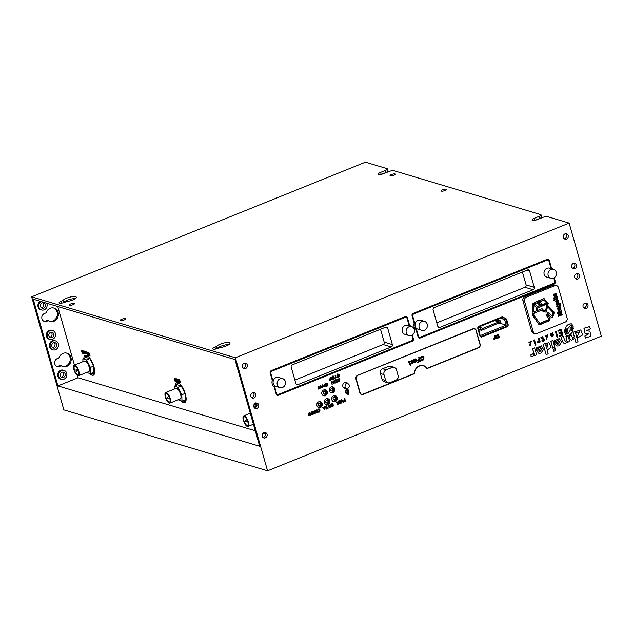 <?xml version="1.0" encoding="UTF-8"?>
<svg xmlns="http://www.w3.org/2000/svg" width="633" height="633" viewBox="0 0 633 633"><rect width="100%" height="100%" fill="white"/><g stroke="black" fill="none" stroke-linecap="round" stroke-linejoin="round"><path stroke-width="0.95" d="M345.12 386.755A2.374 2.121 106.7 0 0 349.218 385.109A2.374 2.121 106.7 0 0 345.12 386.755M342.959 386.834A2.374 2.121 106.7 0 0 343.869 387.42L346.488 388.203M347.849 383.661L345.222 382.878A2.374 2.121 106.7 0 0 344.146 382.87M345.895 382.387A3.078 2.754 -73.3 0 1 346.908 383.376M345.555 387.926A3.078 2.754 -73.3 0 1 344.162 388.195M347.873 383.669A3.078 2.754 106.7 0 0 342.722 385.584A3.078 2.754 106.7 0 0 346.512 388.211M267.561 470.817L235.357 357.756L31.65 296.83L63.854 409.883L267.561 470.817L601.35 336.17L569.146 223.117L235.357 357.756M502.436 316.959L502.966 317.109A1.867 1.67 106.7 0 0 501.676 317.062L478.967 326.224A1.867 1.67 106.7 0 0 477.844 328.614L479.901 335.822A1.867 1.67 106.7 0 0 482.006 336.906L507.001 326.826A1.867 1.67 106.7 0 0 508.117 324.444L506.764 319.681A1.867 1.67 106.7 0 0 505.941 318.644L502.238 316.951M502.966 317.109L505.941 318.644M556.573 285.602L554.967 285.119A3.173 2.841 106.7 0 0 553.218 285.214L524.836 296.663A3.173 2.841 106.7 0 0 522.937 300.715L531.625 331.233A3.173 2.841 106.7 0 0 533.461 333.172L535.067 333.654A3.173 2.841 106.7 0 0 536.816 333.559L565.19 322.11A3.173 2.841 106.7 0 0 567.097 318.059L558.401 287.54A3.173 2.841 106.7 0 0 554.825 285.697L526.442 297.146A3.173 2.841 106.7 0 0 524.535 301.197L533.231 331.716A3.173 2.841 106.7 0 0 535.067 333.654M565.016 233.87A2.801 2.5 106.7 0 0 566.495 239.068A2.801 2.5 106.7 0 0 566.559 233.783A2.801 2.5 106.7 0 0 565.016 233.87M573.411 263.344A2.801 2.5 106.7 0 0 573.356 268.629A2.801 2.5 106.7 0 0 576.687 265.813A2.801 2.5 106.7 0 0 573.411 263.344M576.378 273.749A2.801 2.5 106.7 0 0 576.315 279.034A2.801 2.5 106.7 0 0 579.646 276.21A2.801 2.5 106.7 0 0 576.378 273.749M584.773 303.223A2.801 2.5 106.7 0 0 584.71 308.508A2.801 2.5 106.7 0 0 588.041 305.692A2.801 2.5 106.7 0 0 584.773 303.223M265.369 437.87A2.801 2.5 106.7 0 0 265.433 432.584A2.801 2.5 106.7 0 0 262.094 435.401A2.801 2.5 106.7 0 0 265.369 437.87M256.974 408.388A2.801 2.5 106.7 0 0 257.03 403.102A2.801 2.5 106.7 0 0 253.698 405.927A2.801 2.5 106.7 0 0 256.974 408.388M254.007 397.983A2.801 2.5 106.7 0 0 252.527 392.784A2.801 2.5 106.7 0 0 252.464 398.07A2.801 2.5 106.7 0 0 254.007 397.983M245.612 368.509A2.801 2.5 106.7 0 0 245.675 363.223A2.801 2.5 106.7 0 0 242.336 366.04A2.801 2.5 106.7 0 0 245.612 368.509M566.488 335.498L564.533 332.491L566.527 331.684L566.503 330.798M566.448 328.97L566.456 329.856L564.652 330.584A8.094 7.24 106.7 0 0 564.533 331.542L566.582 330.766L566.606 331.708L564.533 332.491M564.652 330.584L566.535 329.88L566.527 328.938L564.905 329.532L565.538 327.878C566.931 324.871 568.988 323.566 571.718 323.946M565.538 327.878L565.617 327.902C566.915 324.966 568.972 323.653 571.797 323.969L571.401 323.843M571.654 328.598L573.348 327.973L571.654 328.654L571.678 327.688L573.348 327.016L571.797 323.969M571.749 330.418L572.952 329.991L572.367 331.47C571.061 334.422 568.988 335.719 566.155 335.387L564.612 332.515M551.976 336.97L550.718 335.355L553.289 334.319L552.585 333.567M550.718 335.355L553.369 334.343L552.625 333.583L550.583 334.62L550.37 333.868L552.838 332.752M538.778 353.309L536.436 350.508L541.073 348.641L539.965 347.438M536.436 350.508L541.152 348.664L540.004 347.454L536.357 349.543L535.89 348.158L541.231 345.855M546.144 354.63L543.146 344.352L545.171 343.537L545.409 344.115L548.851 342.595L551.161 347.224L547.141 350.191L548.17 353.815L546.144 354.63L543.225 344.376L545.25 343.561M545.377 344.02L548.811 342.58M556.834 346.022L554.492 343.228L559.129 341.353L558.021 340.158M554.492 343.228L559.208 341.377L558.061 340.166L554.421 342.255L553.954 340.878L559.287 338.568M558.211 331.186L557.91 330.394L561.21 329.12L562.911 335.086L559.762 336.36L559.548 335.585L561.898 334.635L561.384 332.839L559.113 333.757L558.892 332.982L561.17 332.064L560.64 330.204L558.211 331.186L557.99 330.418L561.21 329.12M559.762 336.36L559.461 335.561L561.819 334.612L561.305 332.816M559.113 333.757L558.812 332.958L561.083 332.04L560.561 330.181M557.119 337.429L555.339 331.423L556.138 331.162L557.839 337.136L557.119 337.429L555.418 331.447L556.138 331.162M547.751 334.841L545.448 335.585L545.741 336.376L545.527 335.609L547.79 334.857L546.627 339.169L546.311 338.307L547.45 335.64M543.628 341.504L543.399 340.689L542.244 341.155L542.038 340.459L543.201 339.992L542.623 337.975L541.191 338.212L540.906 337.46L542.774 336.859L543.921 339.699L544.554 339.446L543.628 341.504L543.32 340.665M542.244 341.155L541.959 340.435L543.122 339.968L542.236 337.555M541.191 338.212L540.986 337.484L542.165 336.764M542.085 336.74L542.489 336.764M543.834 339.676L544.554 339.446M537.702 342.785L537.536 341.812C538.572 342.089 539.015 341.606 538.865 340.364L538.279 338.307L539.079 338.038L540.202 341.978L539.482 342.271L539.205 341.369C539.007 342.595 538.414 343.039 537.425 342.675L537.892 341.947M539.482 342.271L539.142 341.337M535.819 345.436L535.202 345.515L535.842 344.7L535.304 344.811L535.922 344.724L535.819 345.436L535.281 345.539L535.922 344.724M534.901 344.115L533.698 340.15L534.505 339.889L535.621 343.83L534.901 344.115L533.777 340.174L534.505 339.889M531.214 341.511L528.903 342.263L529.204 343.046L528.982 342.287L531.253 341.527L530.09 345.84L529.766 344.977L530.905 342.311M532.527 348.641L534.632 347.849L536.61 354.789L534.584 355.604L533.983 353.625C533.888 355.873 532.899 356.822 531.016 356.482L530.945 354.306C532.614 354.559 533.429 353.665 533.382 351.639L532.527 348.641L534.632 347.849M534.584 355.604L533.935 353.586M531.055 356.498L531.024 354.338C532.725 354.543 533.532 353.657 533.461 351.663L532.606 348.664M553.899 351.418L553.804 349.171L555.331 348.862M553.804 349.171L555.03 348.633M552.862 348.229L550.805 341.258L552.91 340.467L554.888 347.406L552.862 348.229L550.884 341.282L552.91 340.467M565.206 341.543L566.875 339.763L565.949 336.519L568.339 336.724L569.684 341.44L567.659 342.255L567.295 341.242M563.979 343.331L562.405 341.504L561.155 337.104L563.259 336.313L565.245 341.551L566.954 339.786L566.029 336.542L566.638 336.772M572.628 338.378L574.353 336.74L573.102 332.341L575.128 331.526L578.04 341.765L575.935 342.556L574.701 338.212M571.425 340.332L569.842 338.505L569.209 336.297L571.124 334.81L572.667 338.394L574.353 336.74M574.273 336.716L573.023 332.317L575.128 331.526M580.73 329.912L575.975 331.486L576.426 333.053L576.054 331.51L580.77 329.928L582.732 334.904L577.866 337.729L577.399 336.107L579.456 331.747M586.126 330.845L589.845 331.106M585.058 333.504L583.942 328.25L589.624 326.565L590.336 328.796L586.158 330.853L589.885 331.122L590.977 336.163L585.509 338.006L584.852 335.981L588.801 333.789M552.601 269.088A5.879 5.262 106.7 0 0 551.398 267.783L549.294 260.408A1.867 1.67 106.7 0 0 547.189 259.324L413.191 313.382A1.867 1.67 106.7 0 0 412.075 315.764L414.172 323.131A5.879 5.262 106.7 0 0 416 329.548L418.096 336.914A1.867 1.67 106.7 0 0 420.201 337.998L554.207 283.948A1.867 1.67 106.7 0 0 555.323 281.566L554.239 277.76M410.698 326.327A5.879 5.262 106.7 0 0 409.496 325.022L407.399 317.647A1.867 1.67 106.7 0 0 405.286 316.563L271.288 370.621A1.867 1.67 106.7 0 0 270.172 373.003L272.269 380.378A5.879 5.262 106.7 0 0 274.097 386.787L276.202 394.161A1.867 1.67 106.7 0 0 278.306 395.245L412.305 341.187A1.867 1.67 106.7 0 0 413.42 338.805L412.336 334.999M423.43 365.882A7.469 6.678 106.7 0 1 426.943 368.628L478.469 347.849A2.801 2.5 106.7 0 0 480.146 344.273L476.198 330.394A2.801 2.5 106.7 0 0 473.041 328.772L357.582 375.345A2.801 2.5 106.7 0 0 355.904 378.922L359.853 392.792A2.801 2.5 106.7 0 0 363.018 394.422L414.544 373.636A7.469 6.678 106.7 0 1 419.307 366.103A7.469 6.678 106.7 0 1 423.43 365.882L422.306 365.55A7.469 6.678 106.7 0 0 421.523 365.368M320.891 388.061L319.53 387.349L320.243 385.798L320.971 385.758M320.243 388.132L320.971 388.084L319.61 387.372L320.33 385.821L320.931 385.75M329.84 380.488L328.962 379.84L329.761 380.465L328.962 379.84L330.252 378.281L330.181 376.959L331.296 379.547L329.84 380.488L329.041 379.863L330.339 378.305L330.26 376.983L330.64 377.236M332.349 379.302L331.407 378.21L332.341 376.089L333.298 376.026M337.911 379.555L338.916 379.745L338.892 378.336L339.921 380.9L338.196 381.905L337.547 381.351L337.864 380.204M338.196 381.905L337.468 381.327L338.117 381.881L337.468 381.327L337.951 380.219L336.851 379.373L338.797 379.847L338.892 378.336L339.272 378.597M312.029 414.718L311.088 413.626L312.022 411.505L312.979 411.442M323.566 407.676L324.642 407.241L324.879 406.315L325.307 406.513L324.84 409.868L322.727 407.549L324.721 407.264L325.307 406.513M324.84 409.868L322.648 407.525L323.36 407.407M328.859 405.539L329.943 405.104L330.173 404.178L330.6 404.376L330.133 407.731L328.029 405.413L330.022 405.128L330.6 404.376M330.133 407.731L328.123 405.682L328.139 405.001L328.654 405.27M337.357 402.161L338.362 402.359L338.085 401.401L338.251 400.926L338.71 401.203L339.367 403.506L337.642 404.519L336.985 403.965L337.31 402.81M337.642 404.519L336.906 403.941L337.563 404.495L336.906 403.941L337.397 402.825L336.297 401.979L338.244 402.461L338.331 400.95L338.71 401.203M344.186 401.915L343.308 401.275L344.107 401.892L343.308 401.275L344.605 399.708L344.526 398.394L345.642 400.974L344.186 401.915L343.387 401.298L344.684 399.732L344.613 398.418L344.985 398.671M494.341 339.454L493.455 338.758L494.895 337.025L494.816 335.561L496.043 338.433L494.072 339.438M497.19 338.141L496.169 336.93L496.248 335.379L497.957 334.343L498.567 334.683L499.271 337.128L498.187 338.022L497.134 338.125L496.248 336.954L496.327 335.403L498.036 334.366L498.567 334.683M318.549 389.066L317.908 388.915L318.47 389.042L317.908 388.915L318.526 386.494L319.388 388.306L317.988 388.939L318.605 386.518L318.953 386.755M322.616 387.42L321.975 387.277L322.537 387.396L321.975 387.277L322.585 384.856L323.455 386.668L322.055 387.301L322.664 384.88L323.012 385.117M324.325 386.731L323.677 386.589L324.238 386.708L323.677 386.589L324.294 384.168L325.164 385.98L323.756 386.613L324.373 384.191L324.721 384.429M326.027 386.336L327.388 385.845L327.174 385.101L325.591 385.426L327.047 384.635L326.802 383.78L325.473 384.31L325.259 383.82L327.316 383.463L327.957 385.719L325.829 386.684L327.308 385.821L327.095 385.078M325.781 385.086L326.96 384.611L326.715 383.756M325.259 383.82L327.316 383.463M335.205 378.384L334.762 378.218L335.601 377.6L335.15 374.958L336.226 377.403L337.207 377.292L334.849 378.241L335.688 377.624L335.063 375.456L335.609 375.234M336.147 377.379L337.207 377.292M337.342 375.899L336.827 375.361L337.674 373.937L339.114 374.412L337.895 374.427L337.436 375.1L339.454 375.82L338.639 377.086L337.429 376.754L338.964 376.081L336.906 375.385L337.753 373.961L339.114 374.412M338.948 374.783L337.816 374.404M337.357 375.076L339.454 375.82M338.639 377.086L337.349 376.73L338.56 377.062L337.349 376.73L338.481 376.611L338.884 376.057L338.141 375.891M338.481 376.611L337.824 376.445M333.369 382.854L333.108 380.67L333.923 383.82L331.739 382.253M333.923 383.82L331.819 382.277L332.103 384.5L331.067 381.881L331.257 381.359L331.874 381.564L333.449 382.878L332.95 381.121L333.456 380.916M336.954 382.593L335.3 380.306L334.912 381.327L335.34 382.83L335.174 383.313L334.715 383.028L334.303 380.441L335.047 379.832L336.02 379.737L337.12 382.118L336.954 382.593L336.495 382.308L336.068 380.813L335.221 380.283M335.047 379.832L335.973 379.729M346.583 393.845L347.106 393.932C344.676 392.784 344.534 391.234 346.678 389.271L348.015 389.2L348.72 393.283L347.849 389.738L346.821 389.793C345.23 391.154 345.27 392.341 346.939 393.354L347.106 393.932M347.026 393.908C344.597 392.761 344.455 391.21 346.591 389.248L347.976 389.192M348.72 393.283L347.818 389.73M347.913 394.573L346.844 391.083L347.414 390.909L348.395 394.375L347.913 394.573L346.924 391.107L347.414 390.909M308.825 414.631L308.311 414.085L309.149 412.661L310.597 413.135L309.371 413.151L308.912 413.824L310.938 414.544L310.123 415.81L308.912 415.477L310.447 414.805L308.39 414.109L309.236 412.684L310.597 413.135M310.431 413.507L309.292 413.127M308.833 413.8L310.938 414.544M310.123 415.81L308.833 415.454L310.035 415.786L308.833 415.454L309.956 415.335L310.368 414.781L309.616 414.615M309.956 415.335L309.3 415.169M316.737 412.297L316.381 409.804L317.157 412.882L315.582 411.252L315.645 413.048L314.72 413.491L314.047 411.126L314.561 410.92L315.147 412.993L315.297 410.239L316.816 412.32L316.223 410.247L316.737 410.042M316.983 412.953L315.503 411.228M315.171 413.681L313.968 411.102L314.561 410.92M315.068 412.969L314.973 410.872L315.21 410.216L315.82 410.588M318.304 412.194L317.861 411.323L318.977 411.656L319.507 410.255L318.454 409.488L317.75 410.659L317.347 410.469L318.209 409.005L319.341 409.021M318.209 409.005L319.143 408.926M317.703 411.679L318.217 411.458M319.428 410.231L318.375 409.464M326.565 409.084L326.122 408.926L326.96 408.309L326.509 405.658L327.585 408.111L328.559 408L326.201 408.95L327.039 408.332L326.422 406.164L326.968 405.943M327.498 408.087L328.559 408M331.526 405.468L331.012 404.93L331.858 403.506L333.298 403.981L332.08 403.996L331.621 404.669L333.638 405.389L332.823 406.647L331.613 406.323L333.148 405.65L331.091 404.954L331.937 403.53L333.298 403.981M333.132 404.352L332.001 403.965M331.534 404.645L333.638 405.389M332.823 406.647L331.534 406.299L332.744 406.623L331.534 406.299L332.665 406.18L333.069 405.626L332.325 405.46M332.665 406.18L332.009 406.006M341.353 402.287L341.29 400.285L341.543 399.597L342.176 400.001L343.149 402.485L341.86 400.57L341.654 403.086L340.206 401.235L340.158 403.688L339.913 400.309L341.432 402.311L341.369 400.309L341.622 399.621L342.176 400.001M343.149 402.485L341.78 400.547M341.654 403.086L340.127 401.211M340.158 403.688L339.589 400.99L339.826 400.285L340.459 400.673M335.292 401.48A3.078 2.754 106.7 0 0 335.363 395.672A3.078 2.754 106.7 0 0 331.692 398.774A3.078 2.754 106.7 0 0 335.292 401.48M326.217 398.766A3.078 2.754 106.7 0 0 326.145 404.582A3.078 2.754 106.7 0 0 329.809 401.48A3.078 2.754 106.7 0 0 326.217 398.766M318.763 401.773A3.078 2.754 106.7 0 0 318.692 407.589A3.078 2.754 106.7 0 0 322.363 404.487A3.078 2.754 106.7 0 0 318.763 401.773M325.33 395.68A3.078 2.754 106.7 0 0 325.402 389.865A3.078 2.754 106.7 0 0 321.738 392.966A3.078 2.754 106.7 0 0 325.33 395.68M332.784 392.674A3.078 2.754 106.7 0 0 332.855 386.866A3.078 2.754 106.7 0 0 329.184 389.96A3.078 2.754 106.7 0 0 332.784 392.674M57.904 385.901L259.68 446.249L234.985 359.552L33.209 299.195L57.904 385.901L78.057 377.766L77.424 375.535M569.146 223.117L547.529 216.652A3.735 0.973 164.1 0 0 542.703 217.467L537.868 219.422A4.202 1.092 164.1 0 1 532.021 220.031A4.202 1.092 164.1 0 1 534.252 218.345L539.094 216.391L539.688 218.472L535.534 220.149M381.145 174.328L380.591 172.382A4.202 1.092 164.1 0 0 378.36 174.075A4.202 1.092 164.1 0 0 384.199 173.458L389.042 171.511A3.735 0.973 164.1 0 1 393.868 170.688L540.717 214.611A3.735 0.973 164.1 0 1 541.08 214.888A3.735 0.973 164.1 0 1 539.094 216.391M380.591 172.382L385.434 170.427L386.027 172.508A3.735 0.973 164.1 0 0 388.013 171.005L387.42 168.924A3.735 0.973 164.1 0 1 385.434 170.427M31.65 296.83L365.439 162.183L387.056 168.647A3.735 0.973 164.1 0 1 387.42 168.924M66.568 298.214A7.003 1.828 164.1 0 1 76.308 297.194A7.003 1.828 164.1 0 1 72.581 300.01A7.003 1.828 164.1 0 1 66.536 301.601L64.93 302.25A4.202 1.092 164.1 0 1 59.083 302.867A4.202 1.092 164.1 0 1 61.314 301.173L62.928 300.525A7.003 1.828 164.1 0 1 66.568 298.214M220.229 344.17A7.003 1.828 164.1 0 1 229.969 343.149A7.003 1.828 164.1 0 1 226.242 345.974A7.003 1.828 164.1 0 1 220.205 347.564L218.591 348.213A4.202 1.092 164.1 0 1 212.743 348.823A4.202 1.092 164.1 0 1 214.983 347.129L216.589 346.48A7.003 1.828 164.1 0 1 220.229 344.17M124.155 319.966A2.801 0.728 164.1 0 1 120.254 320.377A2.801 0.728 164.1 0 1 121.75 319.246A2.801 0.728 164.1 0 1 125.643 318.842A2.801 0.728 164.1 0 1 124.155 319.966M73.064 304.687A2.801 0.728 164.1 0 1 69.171 305.098A2.801 0.728 164.1 0 1 70.659 303.967A2.801 0.728 164.1 0 1 74.559 303.563A2.801 0.728 164.1 0 1 73.064 304.687M445.039 190.525A2.801 0.728 164.1 0 1 441.146 190.937A2.801 0.728 164.1 0 1 442.633 189.805A2.801 0.728 164.1 0 1 446.534 189.402A2.801 0.728 164.1 0 1 445.039 190.525M393.955 175.246A2.801 0.728 164.1 0 1 390.055 175.65A2.801 0.728 164.1 0 1 391.55 174.526A2.801 0.728 164.1 0 1 395.443 174.122A2.801 0.728 164.1 0 1 393.955 175.246M480.518 336.74A1.867 1.67 106.7 0 0 481.048 336.621L506.036 326.541A1.867 1.67 106.7 0 0 507.16 324.151L505.799 319.396A1.867 1.67 106.7 0 0 504.976 318.359M565.625 233.704A2.801 2.5 -73.3 0 1 564.13 238.696M574.02 263.186A2.801 2.5 -73.3 0 1 572.525 268.178M576.98 273.591A2.801 2.5 -73.3 0 1 575.492 278.583M585.383 303.065A2.801 2.5 -73.3 0 1 583.887 308.057M264.491 432.505A2.801 2.5 -73.3 0 1 262.996 437.498M256.096 403.031A2.801 2.5 -73.3 0 1 254.601 408.024M253.129 392.626A2.801 2.5 -73.3 0 1 251.641 397.619M244.734 363.152A2.801 2.5 -73.3 0 1 243.238 368.137M564.731 330.608A8.094 7.24 106.7 0 0 564.612 331.565M564.984 329.556L565.617 327.902M572.952 329.991L571.749 330.473L571.781 329.508L573.221 328.931A7.818 6.987 106.7 0 0 573.348 327.973M550.663 334.643L550.449 333.892L552.886 332.768L552.016 336.978L550.805 335.379M536.357 349.543L535.969 348.182L541.27 345.863L543.525 349.448L540.978 353.159L538.818 353.317L536.515 350.532M554.421 342.255L554.033 340.902L559.327 338.576L561.582 342.168L559.034 345.879L556.874 346.037L554.579 343.252M546.627 339.169L546.39 338.331L547.49 335.648L545.741 336.376M537.536 341.812L537.615 341.836C538.636 342.121 539.079 341.63 538.944 340.388L538.359 338.331L539.079 338.038M530.09 345.84L529.853 345.001L530.945 342.318L529.204 343.046M555.41 348.886L555.125 350.872L553.598 351.188L553.883 349.194M567.659 342.255L567.374 341.266L565.593 343.236L564.019 343.347L562.484 341.527L561.234 337.128L563.259 336.313M565.949 336.519L568.339 336.724M576.014 342.58L574.78 338.236L571.464 340.34L569.922 338.528L569.289 336.321L571.124 334.81M577.945 337.753L577.478 336.131L579.496 331.755L576.505 333.077M585.509 338.006L584.939 336.004L588.84 333.797L585.09 333.512L584.014 328.29L589.703 326.588M551.398 267.783L550.805 267.601M418.176 337.128L418.666 336.93M409.496 325.022L408.91 324.848M276.273 394.375L276.771 394.169M474.426 328.938A2.801 2.5 106.7 0 0 473.998 328.598M360.937 394.256A2.801 2.5 106.7 0 0 361.475 394.209M320.243 385.798L321.683 386.541L320.971 388.084M331.407 378.21L332.42 376.113L333.346 376.034L334.248 377.126L333.322 379.23L332.388 379.309L331.486 378.233M338.718 379.824L337.99 379.578M336.851 379.373L337.65 379.262M338.03 380.243L336.93 379.396M311.088 413.626L312.101 411.529L313.019 411.45L313.928 412.542L313.003 414.647L312.069 414.726L311.167 413.65M338.164 402.438L337.436 402.184M336.297 401.979L337.088 401.876M337.476 402.849L336.376 402.002M494.326 337.254L494.974 337.049L494.895 335.585L495.315 335.87M493.455 338.758L494.405 337.278M494.42 339.478L493.534 338.782M325.995 385.584L325.868 385.109M325.473 384.31L325.338 383.843M326.24 386.834L326.106 386.359M336.827 375.361L337.302 375.891M338.631 374.641L337.895 374.427M337.436 375.1L338.259 375.314M338.884 376.057L338.22 375.915M332.183 384.524L331.146 381.905L331.874 381.564M336.068 380.813L335.3 380.306M335.174 383.313L334.382 381.596L334.382 380.465L335.126 379.855M308.311 414.085L308.777 414.615M310.107 413.365L309.371 413.151M308.912 413.824L309.743 414.037M310.368 414.781L309.703 414.639M317.75 410.659L318.288 409.029M319.42 409.045L320.092 410.034L319.198 412.146L317.782 411.703L318.257 412.178M318.977 411.656L317.94 411.347L319.056 411.679L319.507 410.255M318.913 409.456L318.454 409.488M331.012 404.93L331.486 405.46M332.816 404.21L332.08 403.996M331.621 404.669L332.444 404.883M333.069 405.626L332.404 405.484M333.132 401.385A3.078 2.754 106.7 0 0 334.865 395.578M325.679 404.384A3.078 2.754 106.7 0 0 327.411 398.584M318.233 407.391A3.078 2.754 106.7 0 0 319.966 401.583M323.17 395.578A3.078 2.754 106.7 0 0 324.903 389.77M330.616 392.571A3.078 2.754 106.7 0 0 332.357 386.771M61.053 377.094A2.801 2.5 106.7 0 0 62.548 372.109M52.658 347.62A2.801 2.5 106.7 0 0 54.153 342.627M49.698 337.215A2.801 2.5 106.7 0 0 51.186 332.222M41.295 307.741A2.801 2.5 106.7 0 0 42.791 302.748M43.906 321.248A4.202 3.758 106.7 0 0 45.734 321.018L47.34 320.369L48.306 320.654A7.003 6.259 106.7 0 0 50.023 321.509A7.003 6.259 106.7 0 0 53.884 321.303A7.003 6.259 106.7 0 0 58.355 314.466A7.003 6.259 106.7 0 0 54.042 308.097A7.003 6.259 106.7 0 0 50.181 308.303A7.003 6.259 106.7 0 0 46.082 312.852L44.468 313.501A4.202 3.758 106.7 0 0 41.786 317.608A4.202 3.758 106.7 0 0 44.381 321.429A4.202 3.758 106.7 0 0 46.692 321.303L48.306 320.654M49.548 321.342A7.003 6.259 106.7 0 0 52.919 321.018A7.003 6.259 106.7 0 0 57.381 314.459A7.003 6.259 106.7 0 0 53.552 307.97M56.748 366.333A4.202 3.758 106.7 0 0 58.576 366.103L60.182 365.455L61.148 365.739A7.003 6.259 106.7 0 0 62.865 366.594A7.003 6.259 106.7 0 0 66.726 366.388A7.003 6.259 106.7 0 0 71.197 359.544A7.003 6.259 106.7 0 0 66.884 353.174A7.003 6.259 106.7 0 0 63.023 353.38A7.003 6.259 106.7 0 0 58.924 357.938L57.31 358.587A4.202 3.758 106.7 0 0 54.628 362.693A4.202 3.758 106.7 0 0 57.223 366.515A4.202 3.758 106.7 0 0 59.534 366.388L61.148 365.739M62.39 366.428A7.003 6.259 106.7 0 0 65.761 366.103A7.003 6.259 106.7 0 0 70.231 359.536A7.003 6.259 106.7 0 0 66.394 353.056M265.282 433.763L263.138 433.122M255.273 430.772L78.057 377.766M74.449 365.099L57.769 306.546M64.02 370.392L63.221 370.155A4.668 4.17 106.7 0 0 60.649 370.289A4.668 4.17 106.7 0 0 57.666 374.855A4.668 4.17 106.7 0 0 60.546 379.096L61.346 379.341A4.668 4.17 106.7 0 0 63.917 379.199A4.668 4.17 106.7 0 0 66.9 374.641A4.668 4.17 106.7 0 0 64.02 370.392A4.668 4.17 106.7 0 0 61.448 370.534A4.668 4.17 106.7 0 0 58.465 375.092A4.668 4.17 106.7 0 0 61.346 379.341M55.625 340.918L54.826 340.673A4.668 4.17 106.7 0 0 52.254 340.815A4.668 4.17 106.7 0 0 49.271 345.373A4.668 4.17 106.7 0 0 52.151 349.622L52.95 349.859A4.668 4.17 106.7 0 0 55.522 349.725A4.668 4.17 106.7 0 0 58.505 345.159A4.668 4.17 106.7 0 0 55.625 340.918A4.668 4.17 106.7 0 0 53.053 341.052A4.668 4.17 106.7 0 0 50.07 345.61A4.668 4.17 106.7 0 0 52.95 349.859M52.658 330.513L51.859 330.268A4.668 4.17 106.7 0 0 49.287 330.41A4.668 4.17 106.7 0 0 46.304 334.968A4.668 4.17 106.7 0 0 49.184 339.217L49.983 339.454A4.668 4.17 106.7 0 0 52.555 339.32A4.668 4.17 106.7 0 0 55.538 334.762A4.668 4.17 106.7 0 0 52.658 330.513A4.668 4.17 106.7 0 0 50.086 330.648A4.668 4.17 106.7 0 0 47.111 335.213A4.668 4.17 106.7 0 0 49.983 339.454M40.195 301.292A4.668 4.17 106.7 0 0 37.925 305.905A4.668 4.17 106.7 0 0 40.789 309.743L41.588 309.98A4.668 4.17 106.7 0 0 44.16 309.838A4.668 4.17 106.7 0 0 46.723 303.239M62.596 302.978L63.522 302.606A7.003 1.828 164.1 0 1 67.161 300.295A7.003 1.828 164.1 0 1 75.295 298.61M216.589 346.48L217.182 348.561A7.003 1.828 164.1 0 1 220.822 346.251A7.003 1.828 164.1 0 1 228.956 344.566M217.182 348.561L216.257 348.933M541.08 214.888L541.674 216.969A3.735 0.973 164.1 0 1 539.688 218.472M381.873 174.186L386.027 172.508M62.928 300.525L63.522 302.606M477.915 327.332L501.383 317.861L504.572 319.507L506.178 325.133L480.218 335.601L477.883 327.411L480.716 328.274L481.499 327.57L482.488 328.511L498.772 321.944L499.073 320.48L499.643 320.251L500.576 322.276L481.65 330.299L480.716 328.274M560.609 308.279A2.817 2.516 106.7 0 0 560.126 307.836L559.881 307.765A2.817 2.516 106.7 0 1 560.363 308.208L560.727 309.948L559.097 309.434A18.428 16.474 106.7 0 0 558.836 308.951A10.903 9.748 106.7 0 0 558.583 308.516L558.385 309.798L559.058 310.494L558.441 310.684L557.523 308.682L559.287 307.345A1.867 1.67 106.7 0 0 559.707 307.092L560.237 306.926L560.363 307.448L559.991 306.855M559.825 310.289L559.279 309.79M558.179 308.825L558.148 309.727L558.963 310.043M556.953 306.744L556.913 304.964L556.344 304.426A1.179 1.052 106.7 0 1 556.739 304.188L560.15 303.215L560.965 305.146L560.268 306.087L560.165 305.502A1.59 1.424 106.7 0 0 560.371 305.098A0.712 0.641 106.7 0 0 560.387 304.861L559.817 303.959A1.131 1.013 106.7 0 0 559.477 304.006A17.17 15.35 106.7 0 0 558.931 304.204L559.43 304.489C560.031 305.953 559.525 306.839 557.91 307.155L556.716 306.673M559.619 303.12L560.15 303.215L560.727 305.074L560.023 306.016M560.118 304.109L559.572 303.887A1.131 1.013 106.7 0 0 559.232 303.935L559.477 304.006M558.393 300.406A1.709 1.527 106.7 0 0 558.053 300.05L557.815 299.979A1.709 1.527 106.7 0 1 558.148 300.335L558.393 300.406C559.081 302.02 558.591 303.025 556.913 303.413L556.439 303.334M558.148 300.335C558.852 301.917 558.353 302.922 556.676 303.342L555.521 301.395L556.597 300.216M556.731 300.224L556.842 300.295A1.282 1.147 106.7 0 1 557.072 300.754L557.523 302.352L558.045 300.952A0.989 0.886 106.7 0 0 557.879 300.762A1.978 1.772 106.7 0 0 557.665 300.604L557.293 300.058L557.713 299.892A1.171 1.044 106.7 0 1 558.053 300.05M558.488 316.31L558.14 315.289L560.616 313.256L557.618 313.438L557.372 312.378L561.297 310.748L561.147 311.594L558.33 312.734L561.534 312.346L562.001 312.995L559.074 315.329L561.89 314.19L562.444 314.751L558.251 316.239M560.616 313.256L557.618 313.438M561.534 312.346L561.645 313.153L559.074 315.329M557.72 298.19L557.578 299.029L553.907 300.39L554.049 299.544L557.72 298.19M553.274 298.143L553.828 297.914L553.994 298.491L553.448 298.705L553.677 297.874M554.002 298.159L553.448 298.705M554.555 298.27L554.674 297.439L557.246 296.529L557.103 297.368L554.555 298.27M556.019 294.084L555.307 296.22L554.445 296.576L553.574 295.041L554.239 294.021L554.136 295.073C554.524 296.046 554.745 295.935 554.809 294.749L555.014 293.57L555.932 293.237L556.66 295.722L556.083 296.015L556.272 294.962L555.655 293.941L555.062 296.149L554.207 296.505M556.842 295.128L556.083 296.015M554.247 294.78L554.136 295.073C554.524 296.046 554.745 295.935 554.809 294.749M532.495 315.179L533.057 312.362L532.266 310.953L532.986 303.429L536.808 301.466L539.261 303.745L539.909 303.444L538.438 301.806L538.715 300.699L543.921 298.681L548.392 303.326L537.741 308.042L537.362 309.711L536.618 310.249L536.183 309.466L536.562 307.796L534.568 305.296L534.648 304.354L535.502 304.386L537.417 306.783L546.675 302.97L543.913 300.074L539.996 301.585L541.571 303.769L539.284 305.146L536.792 302.867L534.157 303.927L533.5 310.756L534.205 311.745L541.895 308.785L543.771 310.431L545.448 310.819L547.07 304.742L554.286 312.591L552.562 317.473L551.549 317.734L547.6 313.161L547.648 312.219L548.502 312.211L551.802 316.033L553.013 312.583L547.561 306.696L546.2 312.164L543.272 311.697L541.864 310.186L534.086 313.185L533.746 315.06L539.751 323.384L548.7 319.594L549.009 318.723L546.295 315.558L546.35 314.617L547.205 314.617L550.164 318.067L549.341 320.717L539.72 324.8L539.047 324.61L532.495 315.179M536.808 301.466L539.261 303.745M543.921 298.681L548.146 303.254L537.504 307.97L537.116 309.64L536.38 310.17M534.648 304.354L535.502 304.386L537.417 306.783M541.191 304.267L538.628 305.011M541.895 308.785L543.771 310.431M547.07 304.742L553.922 311.824L552.324 317.394L551.311 317.663M547.648 312.219L548.502 312.211L551.802 316.033M546.35 314.617L547.205 314.617L549.919 317.995L549.484 320.235L539.474 324.721L538.802 324.539M539.474 324.721L539.047 324.61M569.653 326.114L567.595 329.01L567.69 332.016L566.298 332.673L566.4 334.026L568.363 333.235L570.246 330.299L570.127 327.601L571.623 326.834L571.567 325.338L569.653 326.114M551.667 335.609L552.799 336.234L553.503 334.865L551.667 335.609M552.261 336.281L553.424 334.841M538.628 350.967L539.585 351.98L541.437 349.835L538.628 350.967M546.73 348.767L547.751 344.336L545.788 345.452L546.73 348.767M556.692 343.679L557.649 344.7L559.493 342.548L556.692 343.679M424.237 366.19A7.746 6.931 106.7 0 0 422.955 365.478M320.116 387.167L320.852 387.657L321.168 386.739L320.448 386.257L320.116 387.167L320.852 387.657L321.168 386.739L320.448 386.257M329.738 379.863L330.727 379.665L330.466 378.771L329.619 379.618L330.347 379.816L329.817 379.887M332.072 378.004L333.187 378.763L333.67 377.355L332.554 376.58L332.072 378.004M332.689 378.795L333.67 377.355M333.029 376.548L332.554 376.58M338.433 381.343L339.351 381.019L339.122 380.204L338.109 381.066L339.272 380.995L339.051 380.227M311.752 413.42L312.868 414.18L313.343 412.779L312.235 411.996L311.752 413.42M312.37 414.211L313.343 412.779M312.702 411.964L312.235 411.996M323.882 408.127L324.713 407.794L324.658 409.203L323.882 408.127M329.176 405.99L330.007 405.658L329.951 407.066L329.176 405.99M337.88 403.949L338.797 403.632L338.56 402.81L337.555 403.68L338.718 403.609L338.497 402.841M344.083 401.298L345.072 401.1L344.819 400.198L343.964 401.045L344.692 401.251L344.162 401.322M494.318 338.79L495.41 338.568L495.125 337.571L494.175 338.513L494.99 338.734L494.397 338.813M498.63 337.262L497.981 334.968L496.937 335.569L496.897 336.701L498.63 337.262L497.91 334.992M497.435 337.524L498.551 337.239M328.567 400.388A2.801 2.5 106.7 0 0 326.699 398.624A2.801 2.5 -73.3 0 1 326.905 398.671M321.113 403.395A2.801 2.5 106.7 0 0 319.254 401.623A2.801 2.5 -73.3 0 1 319.459 401.67M333.504 388.575A2.801 2.5 106.7 0 0 331.645 386.81A2.801 2.5 -73.3 0 1 331.85 386.858M63.427 377.466A2.801 2.5 106.7 0 0 63.49 372.18A2.801 2.5 106.7 0 0 60.159 375.005A2.801 2.5 106.7 0 0 63.427 377.466M55.031 347.992A2.801 2.5 106.7 0 0 55.087 342.706A2.801 2.5 106.7 0 0 51.756 345.523A2.801 2.5 106.7 0 0 55.031 347.992M52.064 337.587A2.801 2.5 106.7 0 0 52.128 332.301A2.801 2.5 106.7 0 0 48.796 335.118A2.801 2.5 106.7 0 0 52.064 337.587M43.669 308.105A2.801 2.5 106.7 0 0 43.732 302.819A2.801 2.5 106.7 0 0 40.401 305.644A2.801 2.5 106.7 0 0 43.669 308.105M83.873 358.405A10.737 3.917 68 0 1 85.265 355.303A10.737 3.917 68 0 1 93.89 366.642A10.737 3.917 68 0 1 93.296 375.219A10.737 3.917 68 0 1 89.759 373.557M175.301 385.75A10.737 3.917 68 0 1 176.686 382.649A10.737 3.917 68 0 1 185.319 393.987A10.737 3.917 68 0 1 184.725 402.564A10.737 3.917 68 0 1 181.18 400.911M253.841 406.853A10.737 3.917 68 0 1 254.727 405.99A10.737 3.917 68 0 1 256.729 406.354M255.471 403.474L255.558 402.889L255.368 403.514M255.052 403.585L255.835 404.028L255.36 404.622L254.601 403.522M255.645 403.751L255.36 404.622M176.544 380.029L176.291 378.669L176.718 379.056L177.216 382.039L176.378 381.699L175.246 378.605L176.615 379.998M177.841 380.251L177.731 379.104L178.158 379.484L178.775 382.419M178.158 379.484L178.815 382.403M82.512 350.547L81.697 350.413L82.82 351.014L83.414 353.902M82.82 351.014L83.461 353.887M85.59 352.897L86.373 353.341L85.898 353.934L85.138 352.834L84.933 351.236L86.096 352.209L85.906 352.826M85.226 351.655L85.93 352.272L85.431 352.961L86.207 353.412L85.898 353.934M86.088 352.185L86.009 352.787M86.373 353.341L86.064 353.871L86.373 353.341M254.601 403.783L254.521 404.329M174.202 378.059L174.93 378.328L175.246 379.507M174.93 378.328L175.341 379.468M174.645 378.542L175.8 380.734L175.483 381.485L175.8 380.734L175.325 381.549L174.534 380.575L175.381 380.773L174.02 378.977L174.336 378.083L174.771 378.392M174.534 380.575L175.539 380.71M179.202 379.903L179.289 381.232L178.427 380.014L179.052 379.381L178.585 379.531L179.052 379.381L180.342 381.359L180.025 382.846M180.342 381.359L180.207 382.87M179.867 382.91L178.989 381.841L179.938 382.34M84.561 353.024L84.434 351.086L85.059 353.641M84.68 351.497L85.036 353.665M84.996 353.665L84.031 353L83.691 350.856L84.616 353M86.966 351.877L86.056 351.719L87.275 352.352L87.884 355.35M87.275 352.352L87.979 355.311M88.319 354.053L88.082 355.176L87.837 352.098L88.755 354.092M88.232 352.755L88.889 354.907L88.628 352.446L89.174 353.048L90.036 355.991M88.573 352.969L90.123 355.96M89.213 354.314L89.237 355.738M89.965 356.023L88.905 353.483L89.3 355.706M40.995 301.53A4.668 4.17 106.7 0 0 38.724 306.143A4.668 4.17 106.7 0 0 41.588 309.98M480.012 329.88L478.73 330.394M506.178 325.133L499.453 323.115M504.572 319.507L500.402 318.257M559.058 310.494L558.203 310.613M560.933 309.458L559.707 310.241M560.363 308.208L560.696 309.387M557.934 308.754L558.583 308.516M558.725 309.972L558.148 309.727L558.82 310.423M556.913 304.964L556.233 304.956M559.382 303.049L559.912 303.144M559.232 303.935A17.17 15.35 106.7 0 0 558.686 304.133L558.931 304.204M559.43 304.489L559.184 304.418C559.786 305.874 559.279 306.76 557.673 307.084M558.686 304.133L559.184 304.418M556.605 300.224A1.282 1.147 106.7 0 1 556.826 300.683L557.072 300.754M556.826 300.683L557.523 302.352M557.958 313.446L557.372 313.367M561.471 311.341L558.33 312.734M561.06 310.676L561.226 311.27M562.444 314.751L558.654 316.239M562.033 314.095L562.199 314.68M557.887 298.784L553.661 300.319M557.483 298.119L557.649 298.713M553.748 298.42L553.21 298.634M557.412 297.122L554.318 298.198M557.008 296.458L557.175 297.051M556.415 293.585L556.597 295.057M556.423 295.651L555.845 295.943M553.994 293.949L554.152 294.424M553.891 295.002C554.286 295.959 554.508 295.856 554.563 294.677M555.695 293.166L556.17 293.514M536.562 301.395L537.195 301.545M543.684 298.61L544.285 298.744M534.402 304.283L535.257 304.315M543.913 300.074L539.759 301.514L541.191 303.096L540.946 304.196M539.047 305.074L538.382 304.932M536.792 302.867L533.912 303.856L533.255 310.684L534.205 311.745M541.658 308.714L542.283 308.88M546.825 304.671L547.426 304.813M547.403 312.148L548.265 312.14M547.561 306.696L545.962 312.093L543.154 311.65M541.864 310.186L533.841 313.106L533.5 314.989L539.751 323.384M546.105 314.546L546.967 314.538M566.4 333.971L568.363 333.235M568.284 333.211L570.246 330.299M570.167 330.276L570.104 327.791M570.317 327.301L571.623 326.834M571.544 326.81L571.496 325.37M552.221 336.265L552.72 336.21M539.545 351.972L541.357 349.859M546.73 348.759L547.711 344.32M557.61 344.684L559.422 342.58M412.843 313.572L413.871 313.881L546.904 260.218A1.867 1.67 106.7 0 1 549.009 261.294L551.106 268.637M553.772 278.029L554.643 281.068A1.867 1.67 106.7 0 1 553.519 283.449L420.494 337.112A1.867 1.67 106.7 0 1 419.465 337.167L418.049 336.748M417.796 335.854L418.381 336.028A1.867 1.67 106.7 0 0 419.465 337.167M418.381 336.028L416.11 328.036A4.668 4.17 106.7 0 0 417.859 329.152L421.871 330.355A4.668 4.17 -73.3 0 1 419.173 327.506A4.668 4.17 -73.3 0 1 420.265 322.775A4.668 4.17 -73.3 0 1 424.545 321.406A4.668 4.17 -73.3 0 1 427.235 324.254A4.668 4.17 -73.3 0 1 426.151 328.994A4.668 4.17 -73.3 0 1 421.871 330.355M424.545 321.406L420.534 320.211A4.668 4.17 106.7 0 0 415.034 324.254L412.756 316.263L412.162 316.089M413.871 313.881A1.867 1.67 106.7 0 0 412.756 316.263M270.94 370.811L271.968 371.12L405.001 317.457A1.867 1.67 106.7 0 1 407.106 318.541L409.203 325.884M411.877 335.268L412.74 338.307A1.867 1.67 106.7 0 1 411.624 340.689L278.591 394.351A1.867 1.67 106.7 0 1 277.563 394.406L276.146 393.987M275.893 393.093L276.486 393.267A1.867 1.67 106.7 0 0 277.563 394.406M276.486 393.267L274.208 385.275A4.668 4.17 106.7 0 0 275.956 386.391L279.968 387.594A4.668 4.17 -73.3 0 1 277.278 384.745A4.668 4.17 -73.3 0 1 278.362 380.014A4.668 4.17 -73.3 0 1 282.642 378.645A4.668 4.17 -73.3 0 1 285.341 381.493A4.668 4.17 -73.3 0 1 284.249 386.233A4.668 4.17 -73.3 0 1 279.968 387.594M282.642 378.645L278.639 377.45A4.668 4.17 106.7 0 0 273.132 381.493L270.853 373.502L270.267 373.328M271.968 371.12A1.867 1.67 106.7 0 0 270.853 373.502M357.281 375.496L473.152 329.041A2.524 2.255 106.7 0 1 475.992 330.505L479.949 344.376A2.524 2.255 106.7 0 1 478.437 347.596L427.093 368.311A7.746 6.931 106.7 0 0 423.548 365.629A7.746 6.931 106.7 0 0 414.33 373.462L362.978 394.169A2.524 2.255 106.7 0 1 361.593 394.248L360.509 393.924M426.634 368.177L427.093 368.311M359.805 392.61L360.137 392.705A2.524 2.255 106.7 0 0 361.593 394.248M360.137 392.705L356.189 378.835A2.524 2.255 106.7 0 1 357.7 375.614M320.037 387.143L320.765 387.633M321.089 386.716L320.369 386.233M330.268 379.792L330.727 379.665M330.648 379.642L330.402 378.795M332.657 378.779L333.108 378.74M333.583 377.331L332.475 376.556M312.33 414.204L312.789 414.156M313.264 412.756L312.156 411.972M324.579 409.1L324.626 407.826M329.872 406.964L329.928 405.69M344.613 401.227L345.072 401.1M344.993 401.077L344.748 400.23M494.911 338.71L495.41 338.568M495.33 338.544L495.061 337.595M497.475 337.539L498.131 337.413M92.347 373.81A10.737 3.917 -112 0 0 94.001 374.649M86.167 355.224A10.737 3.917 -112 0 0 85.558 356.972M183.776 401.164A10.737 3.917 -112 0 0 185.429 401.995M177.596 382.569A10.737 3.917 -112 0 0 176.987 384.318M255.629 405.911A10.737 3.917 -112 0 0 255.02 407.66M254.957 403.617L255.241 404.186M255.305 403.538L255.392 402.96L255.305 403.538M175.246 378.605L176.449 380.069M175.903 380.805L176.037 380.014M176.718 379.056L177.216 382.039M178.656 382.467L177.398 381.177L177.604 380.243M83.303 353.95L82.037 352.795L81.538 350.476M82.353 350.611L82.662 351.086M85.495 352.937L86.096 352.209M256.974 405.476L256.349 403.284M175.001 379.586L175.642 380.797L175.325 381.549M174.463 378.93L174.835 379.658M174.486 378.605L175.183 379.531M179.266 380.639L179.289 381.232M178.862 380.022L178.854 380.623M179.036 379.966L179.875 382.395M179.899 382.332L179.361 381.683M178.427 379.594L178.894 379.452L180.183 381.422M83.936 351.275L84.585 352.763M86.808 351.948L87.109 352.415M85.977 351.948L86.848 352.47L87.821 355.382M89.134 355.778L87.987 353.214L88.311 355.524M87.631 352.7L87.678 352.17L88.066 352.818M559.311 309.165A0.728 0.649 -73.3 0 0 559.509 309.371L560.3 309.197L560.086 308.374L558.797 308.263A19.987 17.866 -73.3 0 1 559.311 309.165L559.548 309.244A19.987 17.866 106.7 0 0 559.042 308.334L558.797 308.263M557.056 305.019L557.372 306.166L558.369 306.166L559.01 305.668L558.876 304.663L557.056 305.019L557.61 306.237M558.638 304.592L558.243 304.426L558.638 304.592M556.668 301.047C555.814 301.933 555.956 302.424 557.095 302.527L556.431 300.976C555.568 301.854 555.711 302.352 556.85 302.455M557.095 302.527L556.415 302.511M553.543 269.373L549.539 268.17A4.668 4.17 106.7 0 0 545.258 269.531A4.668 4.17 106.7 0 0 544.166 274.271A4.668 4.17 106.7 0 0 546.857 277.119L550.868 278.314A4.668 4.17 -73.3 0 1 548.178 275.474A4.668 4.17 -73.3 0 1 549.262 270.734A4.668 4.17 -73.3 0 1 553.543 269.373A4.668 4.17 -73.3 0 1 556.241 272.222A4.668 4.17 -73.3 0 1 555.149 276.953A4.668 4.17 -73.3 0 1 550.868 278.314M433.122 309.98L437.767 326.28A1.867 1.67 106.7 0 0 439.872 327.364L533.152 289.732A1.867 1.67 106.7 0 0 534.276 287.35L529.631 271.051A1.867 1.67 106.7 0 0 527.526 269.967L434.238 307.591A1.867 1.67 106.7 0 0 433.122 309.98M411.648 326.612L407.636 325.409A4.668 4.17 106.7 0 0 403.356 326.778A4.668 4.17 106.7 0 0 402.264 331.51A4.668 4.17 106.7 0 0 404.962 334.359L408.965 335.561A4.668 4.17 -73.3 0 1 406.275 332.713A4.668 4.17 -73.3 0 1 407.367 327.973A4.668 4.17 -73.3 0 1 411.648 326.612A4.668 4.17 -73.3 0 1 414.338 329.461A4.668 4.17 -73.3 0 1 413.246 334.192A4.668 4.17 -73.3 0 1 408.965 335.561M291.22 367.219L295.864 383.519A1.867 1.67 106.7 0 0 297.969 384.603L391.257 346.971A1.867 1.67 106.7 0 0 392.373 344.589L387.728 328.29A1.867 1.67 106.7 0 0 385.624 327.206L292.343 364.837A1.867 1.67 106.7 0 0 291.22 367.219M390.64 366.238A3.735 3.339 106.7 0 0 388.583 366.349L392.191 367.425A3.735 3.339 106.7 0 1 394.248 367.314L390.64 366.238M388.583 366.349L382.617 368.754A3.735 3.339 106.7 0 0 380.378 373.525L382.063 379.42A3.735 3.339 106.7 0 0 384.215 381.699L387.823 382.775A3.735 3.339 106.7 0 0 389.881 382.664L395.847 380.259A3.735 3.339 106.7 0 0 398.086 375.488L396.408 369.593A3.735 3.339 106.7 0 0 394.248 367.314M414.639 362.353L413.982 361.506A54.24 48.48 106.7 0 1 413.737 360.62L413.642 359.465L414.227 359.75L415.137 358.864L416.379 359.37L414.789 361.293L415.493 361.672L416.664 360.865L415.644 362.218L414.678 362.369L414.069 361.53A54.24 48.48 106.7 0 1 413.824 360.644L413.721 359.489L414.306 359.773L415.216 358.887L416.379 359.37M414.71 361.269L415.414 361.649L416.205 360.66L416.664 360.865M409.931 365.004L409.116 364.402L409.693 363.896L409.29 362.487L408.198 362.092L408.902 361.435L410.896 363.746L410.54 365.486L409.78 364.466M409.472 363.928L408.823 362.076M408.823 361.411L409.424 361.348M410.319 363.587L410.896 363.746M411.632 363.516L411.426 362.733L412.431 362.915L412.795 362.424L410.659 361.831L411.64 360.272L413.104 360.628M411.64 360.272L413.183 360.66L412.669 360.193M413.183 360.66L412.961 361.103L411.711 360.85M411.315 361.38L413.476 362.06M412.961 361.103L411.79 360.873L411.395 361.403L413.555 362.084L413.056 361.609M411.197 363.168L411.877 362.867M411.885 362.298L410.659 361.831L411.719 360.296M417.891 361.744L419.521 361.134L419.228 360.106L417.4 360.422L418.967 359.433L418.801 357.384L419.41 357.772L420.32 360.968L420.003 361.672L417.606 362.218L419.442 361.111L419.149 360.082M418.801 357.384L419.323 357.748L418.801 357.384M421.594 360.723L420.771 360.019L420.992 359.52L422.543 359.987L423.248 358.025L421.784 356.965L420.803 358.594L420.28 358.333L420.723 358.571L420.28 358.333L421.475 356.308L423.042 356.324M421.475 356.308L422.749 356.189M420.771 360.019L421.483 359.71M423.16 358.001L421.705 356.941M91.524 373.391A9.527 3.474 -112 0 0 93.486 373.834L94.452 373.446A9.527 3.474 -112 0 0 94.523 373.415M87.394 355.754A9.527 3.474 -112 0 0 87.33 355.778L86.365 356.165A9.527 3.474 -112 0 0 85.257 357.851M182.953 400.736A9.527 3.474 -112 0 0 184.915 401.18L185.88 400.792A9.527 3.474 -112 0 0 185.952 400.76M178.822 383.1A9.527 3.474 -112 0 0 178.759 383.123L177.786 383.511A9.527 3.474 -112 0 0 176.686 385.196M176.417 380.496L176.955 381.485L176.694 380.575L176.203 380.852L176.583 380.425M178.071 380.797L177.715 381.256L178.395 381.921L177.905 380.86M82.045 350.999L82.622 351.932M82.322 352.795L83.042 353.396L82.796 352.526L82.322 352.795L83.01 353.269M85.558 351.813L85.32 352.573L85.4 351.877M479.094 326.85L481.919 327.783M478.532 327.079L480.93 327.799M481.65 330.299L478.406 329.239M497.237 319.53L500.062 320.472M496.668 319.76L499.073 320.48M559.548 309.244A0.728 0.649 106.7 0 0 559.746 309.442L560.3 309.197M560.086 308.374L558.907 308.224M558.876 304.663L557.293 305.09M436.794 322.862L524.979 287.287A1.867 1.67 106.7 0 0 526.102 284.905L522.431 272.024M294.891 380.101L383.084 344.526A1.867 1.67 106.7 0 0 384.199 342.144L380.528 329.263M382.063 379.42L385.671 380.496A3.735 3.339 106.7 0 0 387.823 382.775M385.671 380.496L383.994 374.601A3.735 3.339 106.7 0 1 386.225 369.83L392.191 367.425M415.414 361.649L414.789 361.293M410.54 365.486L410.01 365.027M409.591 364.6L409.559 363.951M408.578 362.282L409.385 361.332M412.589 361L411.79 360.873M411.395 361.403L412.059 361.601M413.555 362.084L412.676 363.413L411.592 363.508M412.431 362.915L411.505 362.756L412.51 362.938L412.874 362.448L410.738 361.854L412.795 362.424M417.93 360.628L417.748 359.979L419.046 359.457L418.88 357.408L419.41 357.772M418.152 362.416L417.97 361.767M420.803 358.594L420.359 358.357L421.554 356.332M423.121 356.347L424.055 357.716L422.812 360.652L421.625 360.731L420.85 360.042M422.543 359.987L421.072 359.544L422.622 360.011L423.248 358.025M422.417 356.917L421.784 356.965M93.486 373.834A9.527 3.474 -112 0 0 94.697 371.46M88.873 357.036A9.527 3.474 -112 0 0 86.365 356.165M184.915 401.18A9.527 3.474 -112 0 0 186.118 398.806M180.302 384.381A9.527 3.474 -112 0 0 177.786 383.511M256.5 406.766A9.527 3.474 -112 0 0 255.827 406.853A9.527 3.474 -112 0 0 254.877 407.969M176.441 381.288L176.923 381.359M176.599 381.224L176.37 380.781M177.881 381.193L177.873 381.628M85.376 352.003L85.368 352.549M414.655 360.802L415.699 359.734L415.137 359.52L414.655 360.802M414.575 360.778L415.699 359.734L415.137 359.52M82.923 361.68L82.868 358.808L86.096 357.51L89.799 358.618L93.629 366.111L93.755 372.489L90.527 373.794L86.697 372.441M174.352 389.026L174.297 386.154L177.525 384.856L181.228 385.964L185.058 393.457L185.176 399.834L181.956 401.14L178.126 399.787M415.62 359.71L415.058 359.497M82.868 358.808L86.579 359.916L90.4 367.409L90.527 373.794M89.799 358.618L86.579 359.916M93.629 366.111L90.4 367.409M174.297 386.154L178 387.269L181.829 394.755L181.956 401.14M181.228 385.964L178 387.269M185.058 393.457L181.829 394.755M78.508 375.749L88.834 371.587A5.697 2.081 -112 0 0 89.142 367.029A5.697 2.081 -112 0 0 84.569 361.016L74.251 365.186A5.697 2.081 -112 0 0 73.934 369.735A5.697 2.081 -112 0 0 78.508 375.749A5.697 2.081 -112 0 0 78.824 371.199A5.697 2.081 -112 0 0 74.251 365.186M169.937 403.094L180.255 398.932A5.697 2.081 -112 0 0 180.571 394.383A5.697 2.081 -112 0 0 175.998 388.369L165.68 392.531A5.697 2.081 -112 0 0 165.363 397.081A5.697 2.081 -112 0 0 169.937 403.094A5.697 2.081 -112 0 0 170.253 398.545A5.697 2.081 -112 0 0 165.68 392.531M243.396 420.423A5.697 2.081 -112 0 0 247.97 426.436A5.697 2.081 -112 0 0 248.286 421.879A5.697 2.081 -112 0 0 243.713 415.865A5.697 2.081 -112 0 0 243.396 420.423M74.417 369.878A4.573 1.67 -112 0 0 78.088 374.704A4.573 1.67 -112 0 0 78.342 371.049A4.573 1.67 -112 0 0 74.67 366.222A4.573 1.67 -112 0 0 74.417 369.878M165.838 397.223A4.573 1.67 -112 0 0 169.517 402.05A4.573 1.67 -112 0 0 169.771 398.394A4.573 1.67 -112 0 0 166.091 393.568A4.573 1.67 -112 0 0 165.838 397.223M243.879 420.565A4.573 1.67 -112 0 0 247.55 425.392A4.573 1.67 -112 0 0 247.804 421.736A4.573 1.67 -112 0 0 244.132 416.91A4.573 1.67 -112 0 0 243.879 420.565M76.015 370.352L76.696 371.247L76.743 370.574L76.063 369.688L76.015 370.352M167.444 397.706L168.125 398.592L167.492 397.033L167.444 397.706M245.477 421.04L246.158 421.926L245.525 420.367L245.477 421.04M416.11 328.036A4.668 4.17 -73.3 0 1 415.169 326.311A4.668 4.17 -73.3 0 1 415.034 324.254M274.208 385.275A4.668 4.17 -73.3 0 1 273.266 383.551A4.668 4.17 -73.3 0 1 273.132 381.493M505.799 319.396L506.764 319.681M508.117 324.444L507.16 324.151M506.036 326.541L507.001 326.826M482.006 336.906L481.048 336.621M522.937 300.715L524.535 301.197M531.625 331.233L533.231 331.716M524.836 296.663L526.442 297.146M553.218 285.214L554.825 285.697M418.35 337.444L420.201 337.998M546.888 259.688L549.294 260.408M555.323 281.566L554.706 281.376M553.1 283.616L554.207 283.948M276.447 394.683L278.306 395.245M404.993 316.927L407.399 317.647M413.42 338.805L412.803 338.615M411.205 340.863L412.305 341.187M363.018 394.422L362.582 394.288M534.814 220.292L534.252 218.345M61.876 303.12L61.314 301.173M215.536 349.084L214.983 347.129M46.692 321.303L45.734 321.018M59.534 366.388L58.576 366.103M546.904 260.218L545.804 259.886M405.001 317.457L403.901 317.125M472.701 328.907L473.152 329.041M336.012 397.382A2.801 2.5 106.7 0 0 334.153 395.617M326.058 391.582A2.801 2.5 106.7 0 0 324.191 389.809M333.108 399.004A1.306 1.171 106.7 0 0 335.363 398.094A1.306 1.171 106.7 0 0 333.108 399.004M325.663 402.01A1.306 1.171 106.7 0 0 327.918 401.1A1.306 1.171 106.7 0 0 325.663 402.01M318.209 405.017A1.306 1.171 106.7 0 0 320.464 404.107A1.306 1.171 106.7 0 0 318.209 405.017M323.147 393.204A1.306 1.171 106.7 0 0 325.409 392.294A1.306 1.171 106.7 0 0 323.147 393.204M330.6 390.197A1.306 1.171 106.7 0 0 332.855 389.287A1.306 1.171 106.7 0 0 330.6 390.197M495.9 320.076L498.851 320.955M495.235 320.338L499.002 321.469M494.46 320.654L498.772 321.944M526.878 270.228L529.631 271.051M534.276 287.35L526.102 284.905M524.979 287.287L533.152 289.732M439.872 327.364L438.012 326.802M384.975 327.467L387.728 328.29M392.373 344.589L384.199 342.144M383.084 344.526L391.257 346.971M297.969 384.603L296.109 384.049M380.378 373.525L383.994 374.601M382.617 368.754L386.225 369.83M547.933 260.163L546.319 259.68M406.03 317.402L404.416 316.919M474.544 328.97L473.452 328.646M332.792 401.045C335.245 401.18 336.368 400.001 336.163 397.492L334.319 395.649M325.346 404.044C327.799 404.186 328.923 403.007 328.709 400.499L326.865 398.655M317.893 407.051C320.345 407.193 321.469 406.014 321.263 403.506L319.42 401.662M322.838 395.237C325.291 395.38 326.414 394.201 326.201 391.692L324.357 389.849M330.284 392.231C332.736 392.373 333.86 391.194 333.654 388.686L331.811 386.842M479.197 326.81L481.705 327.562M478.453 329.421L481.444 330.315M497.34 319.491L499.848 320.243M255.827 406.853L256.642 406.521M247.97 426.436L253.414 424.237M243.713 415.865L250.272 413.222M76.696 371.247L78.215 370.629M76.063 369.688L77.59 369.071M168.125 398.592L169.644 397.975M167.492 397.033L169.011 396.416M246.158 421.926L247.677 421.317M245.525 420.367L247.052 419.758"/></g></svg>

